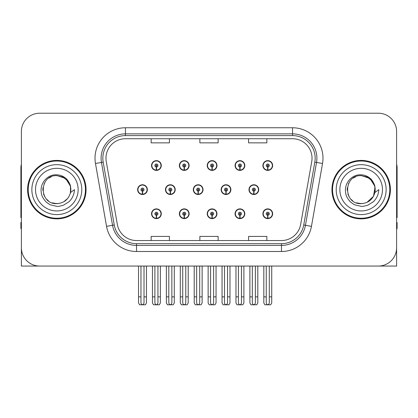 <?xml version="1.0" encoding="UTF-8"?>
<svg xmlns="http://www.w3.org/2000/svg" width="418" height="418" viewBox="0 0 418 418"><rect width="100%" height="100%" fill="white"/><g stroke="black" fill="none" stroke-linecap="round" stroke-linejoin="round"><path stroke-width="0.63" d="M361.173 266.057L396.614 266.057L396.614 131.482A18.267 18.267 0 0 0 378.342 113.215L39.658 113.215A18.267 18.267 0 0 0 21.386 131.482L21.386 266.057L56.827 266.057M207.224 213.75A4.87 4.87 0 0 0 212.093 218.619A4.87 4.87 0 0 0 216.963 213.75A4.87 4.87 0 0 0 212.093 208.88A4.87 4.87 0 0 0 207.224 213.75M235.062 213.75A4.87 4.87 0 0 0 239.932 218.619A4.87 4.87 0 0 0 244.807 213.75A4.87 4.87 0 0 0 239.932 208.88A4.87 4.87 0 0 0 235.062 213.75M262.901 213.75A4.87 4.87 0 0 0 267.776 218.619A4.87 4.87 0 0 0 272.646 213.75A4.87 4.87 0 0 0 267.776 208.88A4.87 4.87 0 0 0 262.901 213.75M179.379 213.75A4.87 4.87 0 0 0 184.254 218.619A4.87 4.87 0 0 0 189.124 213.75A4.87 4.87 0 0 0 184.254 208.88A4.87 4.87 0 0 0 179.379 213.75M193.304 189.636A4.87 4.87 0 0 0 198.174 194.506A4.87 4.87 0 0 0 203.043 189.636A4.87 4.87 0 0 0 198.174 184.766A4.87 4.87 0 0 0 193.304 189.636M221.143 189.636A4.87 4.87 0 0 0 226.013 194.506A4.87 4.87 0 0 0 230.888 189.636A4.87 4.87 0 0 0 226.013 184.766A4.87 4.87 0 0 0 221.143 189.636M248.982 189.636A4.87 4.87 0 0 0 253.857 194.506A4.87 4.87 0 0 0 258.726 189.636A4.87 4.87 0 0 0 253.857 184.766A4.87 4.87 0 0 0 248.982 189.636M165.46 189.636A4.87 4.87 0 0 0 170.335 194.506A4.87 4.87 0 0 0 175.205 189.636A4.87 4.87 0 0 0 170.335 184.766A4.87 4.87 0 0 0 165.46 189.636M179.379 165.523A4.87 4.87 0 0 0 184.254 170.392A4.87 4.87 0 0 0 189.124 165.523A4.87 4.87 0 0 0 184.254 160.653A4.87 4.87 0 0 0 179.379 165.523M207.224 165.523A4.87 4.87 0 0 0 212.093 170.392A4.87 4.87 0 0 0 216.963 165.523A4.87 4.87 0 0 0 212.093 160.653A4.87 4.87 0 0 0 207.224 165.523M235.062 165.523A4.87 4.87 0 0 0 239.932 170.392A4.87 4.87 0 0 0 244.807 165.523A4.87 4.87 0 0 0 239.932 160.653A4.87 4.87 0 0 0 235.062 165.523M262.901 165.523A4.87 4.87 0 0 0 267.776 170.392A4.87 4.87 0 0 0 272.646 165.523A4.87 4.87 0 0 0 267.776 160.653A4.87 4.87 0 0 0 262.901 165.523M151.541 213.75A4.87 4.87 0 0 0 156.41 218.619A4.87 4.87 0 0 0 161.285 213.75A4.87 4.87 0 0 0 156.41 208.88A4.87 4.87 0 0 0 151.541 213.75M137.621 189.636A4.87 4.87 0 0 0 142.491 194.506A4.87 4.87 0 0 0 147.366 189.636A4.87 4.87 0 0 0 142.491 184.766A4.87 4.87 0 0 0 137.621 189.636M151.541 165.523A4.87 4.87 0 0 0 156.41 170.392A4.87 4.87 0 0 0 161.285 165.523A4.87 4.87 0 0 0 156.41 160.653A4.87 4.87 0 0 0 151.541 165.523M27.598 189.636A29.229 29.229 0 0 0 56.827 218.865A29.229 29.229 0 0 0 86.056 189.636A29.229 29.229 0 0 0 56.827 160.407A29.229 29.229 0 0 0 27.598 189.636M331.944 189.636A29.229 29.229 0 0 0 361.173 218.865A29.229 29.229 0 0 0 390.402 189.636A29.229 29.229 0 0 0 361.173 160.407A29.229 29.229 0 0 0 331.944 189.636M105.968 158.213A19.484 19.484 0 0 1 125.452 138.729L292.548 138.729A19.484 19.484 0 0 1 311.734 161.599L300.657 224.44A19.484 19.484 0 0 1 281.466 240.543L136.534 240.543A19.484 19.484 0 0 1 117.343 224.44L106.266 161.599A19.484 19.484 0 0 1 105.968 158.213M102.838 158.213A22.619 22.619 0 0 0 103.183 162.142L114.26 224.983A22.619 22.619 0 0 0 136.534 243.673L281.466 243.673A22.619 22.619 0 0 0 303.74 224.983L314.817 162.142A22.619 22.619 0 0 0 292.548 135.599L125.452 135.599A22.619 22.619 0 0 0 102.838 158.213M95.471 163.501A30.446 30.446 0 0 1 125.452 127.767L292.548 127.767A30.446 30.446 0 0 1 322.529 163.501L311.452 226.342A30.446 30.446 0 0 1 281.466 251.505L136.534 251.505A30.446 30.446 0 0 1 106.548 226.342L95.471 163.501L101.464 162.445A24.359 24.359 0 0 1 125.452 133.859L292.548 133.859A24.359 24.359 0 0 1 316.536 162.445L305.453 225.286A24.359 24.359 0 0 1 281.466 245.413L136.534 245.413A24.359 24.359 0 0 1 112.546 225.286L101.464 162.445A24.359 24.359 0 0 1 101.099 158.213M378.342 113.215L39.658 113.215M21.386 131.482L21.386 247.79A18.267 18.267 0 0 0 39.658 266.057L378.342 266.057A18.267 18.267 0 0 0 396.614 247.79L396.614 131.482M199.867 138.729L199.867 142.851L218.133 142.851L218.133 138.729M151.149 138.729L151.149 142.851L169.421 142.851L169.421 138.729M248.579 138.729L248.579 142.851L266.851 142.851L266.851 138.729M218.133 240.543L218.133 236.421L199.867 236.421L199.867 240.543M169.421 240.543L169.421 236.421L151.149 236.421L151.149 240.543M266.851 240.543L266.851 236.421L248.579 236.421L248.579 240.543M157.936 266.057L157.936 302.522C157.837 303.834 157.33 304.56 156.41 304.696C155.496 304.56 154.989 303.834 154.89 302.522L154.89 296.869L152.455 296.869L152.455 302.961L153.511 304.785L159.315 304.785L160.371 302.961L160.371 266.057M156.348 215.27L156.212 218.311A4.567 4.567 0 0 1 151.844 213.75A4.567 4.567 0 0 1 156.41 209.183A4.567 4.567 0 0 1 160.977 213.75A4.567 4.567 0 0 1 156.614 218.311L156.478 215.27A1.52 1.52 0 0 0 157.936 213.75A1.52 1.52 0 0 0 156.41 212.229A1.52 1.52 0 0 0 154.89 213.75A1.52 1.52 0 0 0 156.348 215.27L156.384 214.356A0.611 0.611 0 0 1 155.804 213.75A0.611 0.611 0 0 1 156.41 213.138A0.611 0.611 0 0 1 157.022 213.75A0.611 0.611 0 0 1 156.436 214.356L156.478 215.27M161.129 214.967L160.815 214.967M160.815 212.532L161.129 212.532M152.011 214.967L151.697 214.967M151.697 212.532L152.011 212.532M152.455 266.057L152.455 296.869M154.89 266.057L154.89 296.869M157.936 296.869L160.371 296.869M144.017 266.057L144.017 302.522C143.917 303.834 143.411 304.56 142.491 304.696C141.577 304.56 141.065 303.834 140.97 302.522L140.97 296.869L138.536 296.869L138.536 302.961L139.591 304.785L145.396 304.785L146.452 302.961L146.452 266.057M142.428 191.157L142.292 194.198A4.567 4.567 0 0 1 137.924 189.636A4.567 4.567 0 0 1 142.491 185.069A4.567 4.567 0 0 1 147.058 189.636A4.567 4.567 0 0 1 142.69 194.198L142.559 191.157A1.52 1.52 0 0 0 144.017 189.636A1.52 1.52 0 0 0 142.491 188.116A1.52 1.52 0 0 0 140.97 189.636A1.52 1.52 0 0 0 142.428 191.157L142.465 190.242A0.611 0.611 0 0 1 141.885 189.636A0.611 0.611 0 0 1 142.491 189.025A0.611 0.611 0 0 1 143.102 189.636A0.611 0.611 0 0 1 142.517 190.242L142.559 191.157M147.209 190.854L146.896 190.854M146.896 188.419L147.209 188.419M138.092 190.854L137.773 190.854M137.773 188.419L138.092 188.419M138.536 266.057L138.536 296.869M140.97 266.057L140.97 296.869M144.017 296.869L146.452 296.869M156.348 167.043L156.212 170.084A4.567 4.567 0 0 1 151.844 165.523A4.567 4.567 0 0 1 156.41 160.956A4.567 4.567 0 0 1 160.977 165.523A4.567 4.567 0 0 1 156.614 170.084L156.478 167.043A1.52 1.52 0 0 0 157.936 165.523A1.52 1.52 0 0 0 156.41 164.002A1.52 1.52 0 0 0 154.89 165.523A1.52 1.52 0 0 0 156.348 167.043L156.384 166.129A0.611 0.611 0 0 1 155.804 165.523A0.611 0.611 0 0 1 156.41 164.911A0.611 0.611 0 0 1 157.022 165.523A0.611 0.611 0 0 1 156.436 166.129L156.478 167.043M161.129 166.74L160.815 166.74M160.815 164.305L161.129 164.305M152.011 166.74L151.697 166.74M151.697 164.305L152.011 164.305M21.386 228.609L20.9 228.609L20.9 222.517L21.386 222.517M21.386 217.616A12.179 12.179 0 0 0 20.9 217.647L20.9 167.712A12.179 12.179 0 0 1 21.386 164.305M185.775 266.057L185.775 302.522C185.681 303.834 185.169 304.56 184.254 304.696C183.335 304.56 182.828 303.834 182.729 302.522L182.729 296.869L180.294 296.869L180.294 302.961L181.349 304.785L187.154 304.785L188.21 302.961L188.21 266.057M184.186 215.27L184.056 218.311A4.567 4.567 0 0 1 179.688 213.75A4.567 4.567 0 0 1 184.254 209.183A4.567 4.567 0 0 1 188.821 213.75A4.567 4.567 0 0 1 184.453 218.311L184.317 215.27A1.52 1.52 0 0 0 185.775 213.75A1.52 1.52 0 0 0 184.254 212.229A1.52 1.52 0 0 0 182.729 213.75A1.52 1.52 0 0 0 184.186 215.27L184.228 214.356A0.611 0.611 0 0 1 183.643 213.75A0.611 0.611 0 0 1 184.254 213.138A0.611 0.611 0 0 1 184.861 213.75A0.611 0.611 0 0 1 184.281 214.356L184.317 215.27M188.967 214.967L188.654 214.967M188.654 212.532L188.967 212.532M179.85 214.967L179.536 214.967M179.536 212.532L179.85 212.532M180.294 266.057L180.294 296.869M182.729 266.057L182.729 296.869M185.775 296.869L188.21 296.869M213.614 266.057L213.614 302.522C213.52 303.834 213.013 304.56 212.093 304.696C211.174 304.56 210.667 303.834 210.573 302.522L210.573 296.869L208.138 296.869L208.138 302.961L209.188 304.785L214.998 304.785L216.054 302.961L216.054 266.057M212.025 215.27L211.895 218.311A4.567 4.567 0 0 1 207.527 213.75A4.567 4.567 0 0 1 212.093 209.183A4.567 4.567 0 0 1 216.66 213.75A4.567 4.567 0 0 1 212.292 218.311L212.161 215.27A1.52 1.52 0 0 0 213.614 213.75A1.52 1.52 0 0 0 212.093 212.229A1.52 1.52 0 0 0 210.573 213.75A1.52 1.52 0 0 0 212.025 215.27L212.067 214.356A0.611 0.611 0 0 1 211.482 213.75A0.611 0.611 0 0 1 212.093 213.138A0.611 0.611 0 0 1 212.705 213.75A0.611 0.611 0 0 1 212.119 214.356L212.161 215.27M216.811 214.967L216.493 214.967M216.493 212.532L216.811 212.532M207.694 214.967L207.375 214.967M207.375 212.532L207.694 212.532M208.138 266.057L208.138 296.869M210.573 266.057L210.573 296.869M213.614 296.869L216.054 296.869M241.458 266.057L241.458 302.522C241.358 303.834 240.852 304.56 239.932 304.696C239.018 304.56 238.511 303.834 238.412 302.522L238.412 296.869L235.977 296.869L235.977 302.961L237.032 304.785L242.837 304.785L243.893 302.961L243.893 266.057M239.869 215.27L239.733 218.311A4.567 4.567 0 0 1 235.365 213.75A4.567 4.567 0 0 1 239.932 209.183A4.567 4.567 0 0 1 244.499 213.75A4.567 4.567 0 0 1 240.131 218.311L240 215.27A1.52 1.52 0 0 0 241.458 213.75A1.52 1.52 0 0 0 239.932 212.229A1.52 1.52 0 0 0 238.412 213.75A1.52 1.52 0 0 0 239.869 215.27L239.906 214.356A0.611 0.611 0 0 1 239.326 213.75A0.611 0.611 0 0 1 239.932 213.138A0.611 0.611 0 0 1 240.543 213.75A0.611 0.611 0 0 1 239.958 214.356L240 215.27M244.65 214.967L244.337 214.967M244.337 212.532L244.65 212.532M235.533 214.967L235.219 214.967M235.219 212.532L235.533 212.532M235.977 266.057L235.977 296.869M238.412 266.057L238.412 296.869M241.458 296.869L243.893 296.869M269.296 266.057L269.296 302.522C269.202 303.834 268.69 304.56 267.776 304.696C266.856 304.56 266.35 303.834 266.25 302.522L266.25 296.869L263.815 296.869L263.815 302.961L264.871 304.785L270.676 304.785L271.731 302.961L271.731 266.057M267.708 215.27L267.577 218.311A4.567 4.567 0 0 1 263.209 213.75A4.567 4.567 0 0 1 267.776 209.183A4.567 4.567 0 0 1 272.343 213.75A4.567 4.567 0 0 1 267.975 218.311L267.839 215.27A1.52 1.52 0 0 0 269.296 213.75A1.52 1.52 0 0 0 267.776 212.229A1.52 1.52 0 0 0 266.25 213.75A1.52 1.52 0 0 0 267.708 215.27L267.75 214.356A0.611 0.611 0 0 1 267.165 213.75A0.611 0.611 0 0 1 267.776 213.138A0.611 0.611 0 0 1 268.382 213.75A0.611 0.611 0 0 1 267.802 214.356L267.839 215.27M272.489 214.967L272.175 214.967M272.175 212.532L272.489 212.532M263.371 214.967L263.058 214.967M263.058 212.532L263.371 212.532M263.815 266.057L263.815 296.869M266.25 266.057L266.25 296.869M269.296 296.869L271.731 296.869M171.855 266.057L171.855 302.522C171.756 303.834 171.249 304.56 170.335 304.696C169.415 304.56 168.909 303.834 168.809 302.522L168.809 296.869L166.374 296.869L166.374 302.961L167.43 304.785L173.235 304.785L174.29 302.961L174.29 266.057M170.267 191.157L170.131 194.198A4.567 4.567 0 0 1 165.763 189.636A4.567 4.567 0 0 1 170.335 185.069A4.567 4.567 0 0 1 174.902 189.636A4.567 4.567 0 0 1 170.534 194.198L170.398 191.157A1.52 1.52 0 0 0 171.855 189.636A1.52 1.52 0 0 0 170.335 188.116A1.52 1.52 0 0 0 168.809 189.636A1.52 1.52 0 0 0 170.267 191.157L170.304 190.242A0.611 0.611 0 0 1 169.724 189.636A0.611 0.611 0 0 1 170.335 189.025A0.611 0.611 0 0 1 170.941 189.636A0.611 0.611 0 0 1 170.361 190.242L170.398 191.157M175.048 190.854L174.734 190.854M174.734 188.419L175.048 188.419M165.93 190.854L165.617 190.854M165.617 188.419L165.93 188.419M166.374 266.057L166.374 296.869M168.809 266.057L168.809 296.869M171.855 296.869L174.29 296.869M199.694 266.057L199.694 302.522C199.6 303.834 199.093 304.56 198.174 304.696C197.254 304.56 196.747 303.834 196.653 302.522L196.653 296.869L194.213 296.869L194.213 302.961L195.269 304.785L201.079 304.785L202.129 302.961L202.129 266.057M198.106 191.157L197.975 194.198A4.567 4.567 0 0 1 193.607 189.636A4.567 4.567 0 0 1 198.174 185.069A4.567 4.567 0 0 1 202.74 189.636A4.567 4.567 0 0 1 198.372 194.198L198.242 191.157A1.52 1.52 0 0 0 199.694 189.636A1.52 1.52 0 0 0 198.174 188.116A1.52 1.52 0 0 0 196.653 189.636A1.52 1.52 0 0 0 198.106 191.157L198.148 190.242A0.611 0.611 0 0 1 197.562 189.636A0.611 0.611 0 0 1 198.174 189.025A0.611 0.611 0 0 1 198.78 189.636A0.611 0.611 0 0 1 198.2 190.242L198.242 191.157M202.892 190.854L202.573 190.854M202.573 188.419L202.892 188.419M193.769 190.854L193.456 190.854M193.456 188.419L193.769 188.419M194.213 266.057L194.213 296.869M196.653 266.057L196.653 296.869M199.694 296.869L202.129 296.869M227.538 266.057L227.538 302.522C227.439 303.834 226.932 304.56 226.013 304.696C225.093 304.56 224.586 303.834 224.492 302.522L224.492 296.869L222.057 296.869L222.057 302.961L223.113 304.785L228.918 304.785L229.973 302.961L229.973 266.057M225.945 191.157L225.814 194.198A4.567 4.567 0 0 1 221.446 189.636A4.567 4.567 0 0 1 226.013 185.069A4.567 4.567 0 0 1 230.579 189.636A4.567 4.567 0 0 1 226.211 194.198L226.081 191.157A1.52 1.52 0 0 0 227.538 189.636A1.52 1.52 0 0 0 226.013 188.116A1.52 1.52 0 0 0 224.492 189.636A1.52 1.52 0 0 0 225.945 191.157L225.986 190.242A0.611 0.611 0 0 1 225.406 189.636A0.611 0.611 0 0 1 226.013 189.025A0.611 0.611 0 0 1 226.624 189.636A0.611 0.611 0 0 1 226.039 190.242L226.081 191.157M230.731 190.854L230.417 190.854M230.417 188.419L230.731 188.419M221.613 190.854L221.294 190.854M221.294 188.419L221.613 188.419M222.057 266.057L222.057 296.869M224.492 266.057L224.492 296.869M227.538 296.869L229.973 296.869M255.377 266.057L255.377 302.522C255.278 303.834 254.771 304.56 253.857 304.696C252.937 304.56 252.43 303.834 252.331 302.522L252.331 296.869L249.896 296.869L249.896 302.961L250.952 304.785L256.756 304.785L257.812 302.961L257.812 266.057M253.789 191.157L253.653 194.198A4.567 4.567 0 0 1 249.285 189.636A4.567 4.567 0 0 1 253.857 185.069A4.567 4.567 0 0 1 258.423 189.636A4.567 4.567 0 0 1 254.055 194.198L253.919 191.157A1.52 1.52 0 0 0 255.377 189.636A1.52 1.52 0 0 0 253.857 188.116A1.52 1.52 0 0 0 252.331 189.636A1.52 1.52 0 0 0 253.789 191.157L253.825 190.242A0.611 0.611 0 0 1 253.245 189.636A0.611 0.611 0 0 1 253.857 189.025A0.611 0.611 0 0 1 254.463 189.636A0.611 0.611 0 0 1 253.883 190.242L253.919 191.157M258.57 190.854L258.256 190.854M258.256 188.419L258.57 188.419M249.452 190.854L249.138 190.854M249.138 188.419L249.452 188.419M249.896 266.057L249.896 296.869M252.331 266.057L252.331 296.869M255.377 296.869L257.812 296.869M184.186 167.043L184.056 170.084A4.567 4.567 0 0 1 179.688 165.523A4.567 4.567 0 0 1 184.254 160.956A4.567 4.567 0 0 1 188.821 165.523A4.567 4.567 0 0 1 184.453 170.084L184.317 167.043A1.52 1.52 0 0 0 185.775 165.523A1.52 1.52 0 0 0 184.254 164.002A1.52 1.52 0 0 0 182.729 165.523A1.52 1.52 0 0 0 184.186 167.043L184.228 166.129A0.611 0.611 0 0 1 183.643 165.523A0.611 0.611 0 0 1 184.254 164.911A0.611 0.611 0 0 1 184.861 165.523A0.611 0.611 0 0 1 184.281 166.129L184.317 167.043M188.967 166.74L188.654 166.74M188.654 164.305L188.967 164.305M179.85 166.74L179.536 166.74M179.536 164.305L179.85 164.305M212.025 167.043L211.895 170.084A4.567 4.567 0 0 1 207.527 165.523A4.567 4.567 0 0 1 212.093 160.956A4.567 4.567 0 0 1 216.66 165.523A4.567 4.567 0 0 1 212.292 170.084L212.161 167.043A1.52 1.52 0 0 0 213.614 165.523A1.52 1.52 0 0 0 212.093 164.002A1.52 1.52 0 0 0 210.573 165.523A1.52 1.52 0 0 0 212.025 167.043L212.067 166.129A0.611 0.611 0 0 1 211.482 165.523A0.611 0.611 0 0 1 212.093 164.911A0.611 0.611 0 0 1 212.705 165.523A0.611 0.611 0 0 1 212.119 166.129L212.161 167.043M216.811 166.74L216.493 166.74M216.493 164.305L216.811 164.305M207.694 166.74L207.375 166.74M207.375 164.305L207.694 164.305M239.869 167.043L239.733 170.084A4.567 4.567 0 0 1 235.365 165.523A4.567 4.567 0 0 1 239.932 160.956A4.567 4.567 0 0 1 244.499 165.523A4.567 4.567 0 0 1 240.131 170.084L240 167.043A1.52 1.52 0 0 0 241.458 165.523A1.52 1.52 0 0 0 239.932 164.002A1.52 1.52 0 0 0 238.412 165.523A1.52 1.52 0 0 0 239.869 167.043L239.906 166.129A0.611 0.611 0 0 1 239.326 165.523A0.611 0.611 0 0 1 239.932 164.911A0.611 0.611 0 0 1 240.543 165.523A0.611 0.611 0 0 1 239.958 166.129L240 167.043M244.65 166.74L244.337 166.74M244.337 164.305L244.65 164.305M235.533 166.74L235.219 166.74M235.219 164.305L235.533 164.305M267.708 167.043L267.577 170.084A4.567 4.567 0 0 1 263.209 165.523A4.567 4.567 0 0 1 267.776 160.956A4.567 4.567 0 0 1 272.343 165.523A4.567 4.567 0 0 1 267.975 170.084L267.839 167.043A1.52 1.52 0 0 0 269.296 165.523A1.52 1.52 0 0 0 267.776 164.002A1.52 1.52 0 0 0 266.25 165.523A1.52 1.52 0 0 0 267.708 167.043L267.75 166.129A0.611 0.611 0 0 1 267.165 165.523A0.611 0.611 0 0 1 267.776 164.911A0.611 0.611 0 0 1 268.382 165.523A0.611 0.611 0 0 1 267.802 166.129L267.839 167.043M272.489 166.74L272.175 166.74M272.175 164.305L272.489 164.305M263.371 166.74L263.058 166.74M263.058 164.305L263.371 164.305M56.707 203.639L52.151 202.84M48.357 200.786L46.774 199.391M44.621 196.502L43.503 193.947M42.845 190.415L42.955 187.734M44.005 183.998L45.332 181.637M48.927 178.073L51.283 176.772M54.46 203.441L58.191 203.571M56.827 203.644C63.996 203.153 68.562 199.454 70.522 192.546L74.477 189.636C74.185 194.49 72.351 198.54 68.97 201.789L63.317 205.28C59.199 206.33 57.036 206.685 56.827 206.351L50.594 204.877C50.259 205.139 45.092 201.309 45.452 201.236C42.516 197.411 41.225 195.749 41.058 189.767C41.33 181.522 48.368 174.254 56.827 174.818C60.239 174.954 63.254 176.156 65.877 178.429C67.241 179.019 70.799 184.981 70.527 186.726A14.003 14.003 0 0 1 70.527 192.536L70.443 186.365L67.711 180.822L62.857 176.997L56.827 175.638C38.759 174.761 38.759 204.506 56.827 203.644L58.468 203.545M63.64 201.868L67.721 198.43M70.313 193.409L70.668 187.504M70.334 185.937L66.007 179.061M64.931 178.214L57.156 175.638M64.952 201.042L66.018 200.201M81.792 189.636A24.965 24.965 0 0 1 56.827 214.601A24.965 24.965 0 0 1 31.862 189.636A24.965 24.965 0 0 1 56.827 164.671A24.965 24.965 0 0 1 81.792 189.636M56.827 218.253A28.623 28.623 0 0 1 28.21 189.636A28.623 28.623 0 0 1 56.827 161.014A28.623 28.623 0 0 1 85.45 189.636A28.623 28.623 0 0 1 56.827 218.253M56.827 210.949A21.313 21.313 0 0 1 35.514 189.636A21.313 21.313 0 0 1 56.827 168.323A21.313 21.313 0 0 1 78.14 189.636A21.313 21.313 0 0 1 56.827 210.949M361.053 203.639L356.497 202.84M352.703 200.786L351.12 199.391M348.967 196.502L347.849 193.947M347.191 190.415L347.295 187.734M348.351 183.998L349.678 181.637M353.273 178.073L355.629 176.772M358.806 203.441L362.537 203.571M361.173 203.644C368.342 203.153 372.908 199.454 374.868 192.546L378.823 189.636C378.53 194.49 376.696 198.54 373.316 201.789L367.662 205.28C363.545 206.33 361.382 206.685 361.173 206.351L354.939 204.877C354.605 205.139 349.438 201.309 349.798 201.236C346.862 197.411 345.571 195.749 345.404 189.767C345.676 181.522 352.714 174.254 361.173 174.818C364.585 174.954 367.6 176.156 370.223 178.429C371.586 179.019 375.145 184.981 374.873 186.726A14.003 14.003 0 0 1 374.873 192.536L374.789 186.365L372.057 180.822L367.203 176.997L361.173 175.638C343.105 174.761 343.105 204.506 361.173 203.644L362.814 203.545M366.957 202.385L373.488 196.303L375.014 187.504M374.68 185.937L370.353 179.061M369.277 178.214L361.502 175.638M369.298 201.042L370.364 200.201M386.138 189.636A24.965 24.965 0 0 1 361.173 214.601A24.965 24.965 0 0 1 336.208 189.636A24.965 24.965 0 0 1 361.173 164.671A24.965 24.965 0 0 1 386.138 189.636M361.173 218.253A28.623 28.623 0 0 1 332.55 189.636A28.623 28.623 0 0 1 361.173 161.014A28.623 28.623 0 0 1 389.79 189.636A28.623 28.623 0 0 1 361.173 218.253M361.173 210.949A21.313 21.313 0 0 1 339.86 189.636A21.313 21.313 0 0 1 361.173 168.323A21.313 21.313 0 0 1 382.486 189.636A21.313 21.313 0 0 1 361.173 210.949M396.614 222.517L397.1 222.517L397.1 228.609L396.614 228.609M396.614 164.305A12.179 12.179 0 0 1 397.1 167.712L397.1 217.647A12.179 12.179 0 0 0 396.614 217.616M292.548 127.767L292.548 135.599M101.464 162.445L103.183 162.142M136.534 251.505L136.534 243.673M281.466 243.673L281.466 251.505M303.74 224.983L311.452 226.342M106.548 226.342L114.26 224.983M314.817 162.142L322.529 163.501M125.452 127.767L125.452 135.599M156.212 218.311A4.567 4.567 0 0 1 151.844 213.75M142.292 194.198A4.567 4.567 0 0 1 137.924 189.636M156.212 170.084A4.567 4.567 0 0 1 151.844 165.523M184.056 218.311A4.567 4.567 0 0 1 179.688 213.75M211.895 218.311A4.567 4.567 0 0 1 207.527 213.75M239.733 218.311A4.567 4.567 0 0 1 235.365 213.75M267.577 218.311A4.567 4.567 0 0 1 263.209 213.75M170.131 194.198A4.567 4.567 0 0 1 165.763 189.636M197.975 194.198A4.567 4.567 0 0 1 193.607 189.636M225.814 194.198A4.567 4.567 0 0 1 221.446 189.636M253.653 194.198A4.567 4.567 0 0 1 249.285 189.636M184.056 170.084A4.567 4.567 0 0 1 179.688 165.523M211.895 170.084A4.567 4.567 0 0 1 207.527 165.523M239.733 170.084A4.567 4.567 0 0 1 235.365 165.523M267.577 170.084A4.567 4.567 0 0 1 263.209 165.523"/></g></svg>
